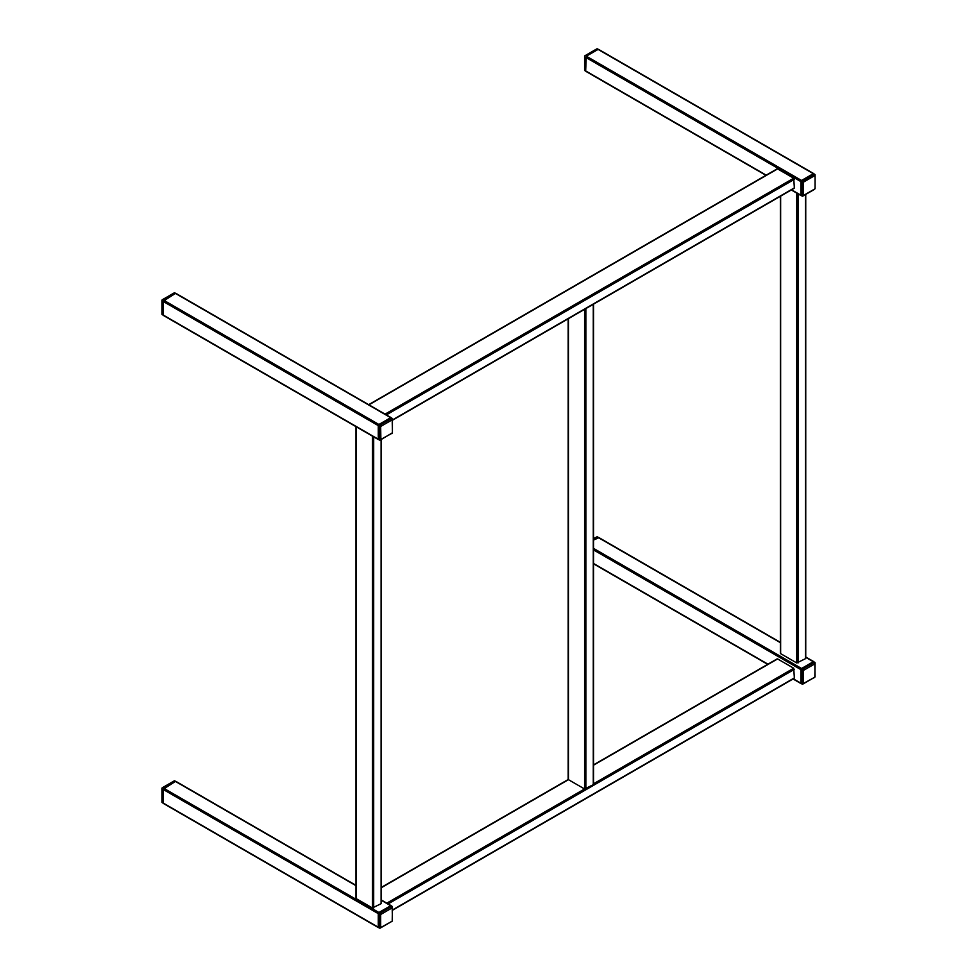 <?xml version="1.0" encoding="UTF-8"?>
<svg xmlns="http://www.w3.org/2000/svg" width="977" height="977" viewBox="0 0 977 977"><rect width="100%" height="100%" fill="white"/><g stroke="black" fill="none" stroke-linecap="round" stroke-linejoin="round"><path stroke-width="1.47" d="M584.905 309.135L593.503 304.177M568.455 778.913L568.455 779.67L584.576 788.976L593.283 784.702L593.283 783.945M586.31 71.297L585.663 70.918L586.31 56.202L598.083 49.412L598.73 49.79M801.384 195.632L800.896 181.6L801.555 180.476L813.951 173.882M593.552 538.779L597.387 536.861A1.233 0.708 120 0 0 596.776 536.923L597.863 537.558L593.552 540.037L598.73 537.802M801.384 683.656L800.896 669.624L801.555 668.488L813.951 661.893M163.684 803.314L163.025 802.947L163.025 789.355L175.445 781.429L176.104 781.808M378.758 927.661L378.27 913.629L378.917 912.494L391.313 905.899M163.684 315.302L163.025 314.924L163.025 301.343L175.445 293.418L176.104 293.796M378.758 439.638L378.27 425.606L378.917 424.482L391.313 417.887M780.635 652.892L780.635 653.65L796.756 662.956L805.475 658.681L805.475 657.924M356.263 897.9L356.263 898.657L372.384 907.963L381.103 903.688L381.103 902.931M793.715 188.268L794.362 187.889L793.715 178.205L777.594 168.899L776.935 169.277M793.715 678.294L794.362 677.916L793.715 668.231L777.594 658.925L776.935 659.304M814.183 189.526L802.862 196.072A1.233 0.708 -60 0 1 802.239 196.133L801.152 195.498A1.233 0.708 -60 0 1 800.896 194.936L801.983 195.571L801.983 182.479L800.896 181.856L800.896 194.936M800.896 181.856A1.233 0.708 -60 0 1 801.775 180.342L802.862 180.977L814.183 174.431L813.096 173.808L801.775 180.342M813.096 173.808A1.233 0.708 -60 0 1 813.719 173.747L814.806 174.37A1.233 0.708 -60 0 1 815.062 174.944L815.062 188.024M800.896 669.868L800.896 682.947L801.983 683.582L801.983 670.503L800.896 669.868A1.233 0.708 -60 0 1 801.775 668.366L802.862 668.989L814.183 662.455L813.096 661.82L801.775 668.366M813.096 661.82A1.233 0.708 -60 0 1 813.719 661.759L814.806 662.394A1.233 0.708 -60 0 1 815.062 662.956L815.062 663.713L803.302 670.503L803.509 683.705L814.842 677.171L815.062 663.713M803.509 683.705L802.862 684.083A1.233 0.708 -60 0 1 802.239 684.144L801.152 683.521A1.233 0.708 -60 0 1 800.896 682.947M378.27 425.862L378.27 438.942L379.357 439.565L379.357 426.485L378.27 425.862A1.233 0.708 -60 0 1 379.137 424.348L380.224 424.983L391.557 418.437L390.47 417.814L379.137 424.348M390.47 417.814A1.233 0.708 -60 0 1 391.081 417.753L392.168 418.376A1.233 0.708 -60 0 1 392.424 418.938L392.424 419.695L380.664 426.485L380.883 439.699L392.424 432.774L392.424 419.695M380.883 439.699L380.224 440.077A1.233 0.708 -60 0 1 379.613 440.138L378.526 439.503A1.233 0.708 -60 0 1 378.27 438.942M390.47 905.826L379.137 912.371L380.224 912.994L391.557 906.461L390.47 905.826A1.233 0.708 -60 0 1 391.081 905.764L392.168 906.4A1.233 0.708 -60 0 1 392.424 906.961L392.424 907.718L380.664 914.509L380.664 927.588L392.204 921.177L392.424 907.718M391.557 921.543L380.224 928.089A1.233 0.708 -60 0 1 379.613 928.15L378.526 927.527A1.233 0.708 -60 0 1 378.27 926.953L379.357 927.588L379.357 914.509L378.27 913.874L378.27 926.953M378.27 913.874A1.233 0.708 -60 0 1 379.137 912.371M586.53 56.08L597.863 49.534L596.776 48.911L585.443 55.457L586.53 56.08M585.663 70.674L585.663 57.594L584.576 56.959L584.576 70.039L585.663 70.674M163.904 300.086L175.225 293.54L174.138 292.917L162.817 299.45L163.904 300.086M163.025 314.679L163.025 301.6L161.938 300.965L161.938 314.044L163.025 314.679M163.904 788.097L175.225 781.563L174.138 780.928L162.817 787.474L163.904 788.097M163.025 802.691L163.025 789.611L161.938 788.976L161.938 802.056L163.025 802.691M593.283 304.739L593.283 784.702M568.455 318.636L568.455 779.67L381.372 887.69M584.576 309.33L584.576 788.976L386.819 903.151M585.882 309.013L585.882 788.976M585.663 70.918L766.212 175.164M791.59 189.807L800.896 195.192M585.663 57.338L800.896 181.6M586.31 56.202L801.555 180.476M598.083 49.412L813.316 173.686M593.552 563.497L767.946 664.177M793.324 678.832L800.896 683.204M593.552 549.917L800.896 669.624M593.552 548.402L801.555 668.488M598.083 537.435L780.367 642.671M805.744 657.326L813.316 661.698M163.025 802.947L378.27 927.21M163.025 789.355L378.27 913.629M163.684 788.231L378.917 912.494M175.445 781.429L355.994 885.675M381.372 900.318L390.69 905.703M163.025 314.924L378.27 439.198M163.025 301.343L378.27 425.606M163.684 300.208L378.917 424.482M175.445 293.418L390.69 417.68M805.475 194.875L805.475 658.681M780.635 196.133L780.635 653.65M796.756 193.116L796.756 662.956M798.062 193.861L798.062 662.956M381.103 439.882L381.103 903.688M356.263 426.802L356.263 898.657M372.384 436.108L372.384 907.963M373.69 436.866L373.69 907.963M385.072 414.138L793.715 178.205M386.379 414.883L794.362 179.341M368.952 404.82L777.594 168.899M392.693 419.792L794.362 187.889M593.552 783.798L793.715 668.231M388.125 903.908L794.362 669.367M593.552 765.174L777.594 658.925M392.693 909.819L794.362 677.916M814.842 175.567L803.509 182.113L803.302 195.571L815.062 188.769L815.062 175.689L814.183 174.431A1.233 0.708 -60 0 1 814.806 174.37L815.062 175.689M803.302 182.479L801.983 182.479A1.233 0.708 -60 0 1 802.862 180.977L803.509 182.113M803.509 195.693L802.239 196.133A1.233 0.708 -60 0 1 801.983 195.571L803.302 195.571M803.302 670.503L801.983 670.503A1.233 0.708 -60 0 1 802.862 668.989L803.509 670.124M814.842 677.171L802.239 684.144A1.233 0.708 -60 0 1 801.983 683.582L803.302 683.582M814.842 663.578L814.183 662.455A1.233 0.708 -60 0 1 814.806 662.394L815.062 676.792M815.062 676.035L814.647 677.586M380.664 426.485L379.357 426.485A1.233 0.708 -60 0 1 380.224 424.983L380.883 426.106M392.204 433.153L379.613 440.138A1.233 0.708 -60 0 1 379.357 439.565L380.664 439.565M392.204 419.573L391.557 418.437A1.233 0.708 -60 0 1 392.168 418.376L392.424 432.774M392.424 432.029L392.021 433.58M392.204 907.584L391.557 906.461A1.233 0.708 -60 0 1 392.168 906.4L392.424 920.798M380.664 914.509L379.357 914.509A1.233 0.708 -60 0 1 380.224 912.994L380.883 914.13M380.883 927.71L379.613 928.15A1.233 0.708 -60 0 1 379.357 927.588L380.664 927.588M392.424 920.041L392.204 921.177M584.796 55.823L584.576 56.959A1.233 0.708 120 0 1 585.443 55.457L597.387 48.85A1.233 0.708 120 0 0 596.776 48.911L596.117 49.29M584.576 56.202L584.576 70.039A1.233 0.708 120 0 0 584.832 70.6L585.687 71.101M584.832 70.6L584.576 69.282M162.158 299.829L161.938 300.965A1.233 0.708 120 0 1 162.817 299.45L174.761 292.856A1.233 0.708 120 0 0 174.138 292.917L173.491 293.295M161.938 300.208L161.938 314.044A1.233 0.708 120 0 0 162.194 314.606L163.049 315.107M162.194 314.606L161.938 313.287M162.158 787.853L161.938 788.976A1.233 0.708 120 0 1 162.817 787.474L174.761 780.867A1.233 0.708 120 0 0 174.138 780.928L173.491 781.307M161.938 788.231L161.938 802.056A1.233 0.708 120 0 0 162.194 802.63L163.049 803.118M162.194 802.63L161.938 801.311M593.552 538.474L596.117 537.301M593.552 304.36L593.552 784.323M568.187 318.795L568.187 779.292M585.858 71.345L765.931 175.31M791.309 189.965L801.091 195.608M598.547 49.363L813.78 173.637M593.552 563.814L767.678 664.336M793.055 678.991L801.091 683.631M598.547 537.387L780.367 642.365M805.744 657.008L813.78 661.649M163.22 803.363L378.453 927.637M175.909 781.392L355.994 885.357M381.372 900.012L391.142 905.655M163.22 315.351L378.453 439.613M175.909 293.369L391.142 417.643M805.744 194.716L805.744 658.303M780.367 196.292L780.367 653.271M381.372 439.723L381.372 903.31M355.994 426.644L355.994 898.278M368.683 404.673L777.13 168.85M392.693 420.11L794.167 188.317M381.372 887.372L568.235 779.487M593.552 764.869L777.13 658.889M392.693 910.137L794.167 678.343M597.387 48.85L598.242 49.338M174.761 292.856L175.616 293.344M174.761 780.867L175.616 781.368M597.387 536.861L598.242 537.362"/></g></svg>
